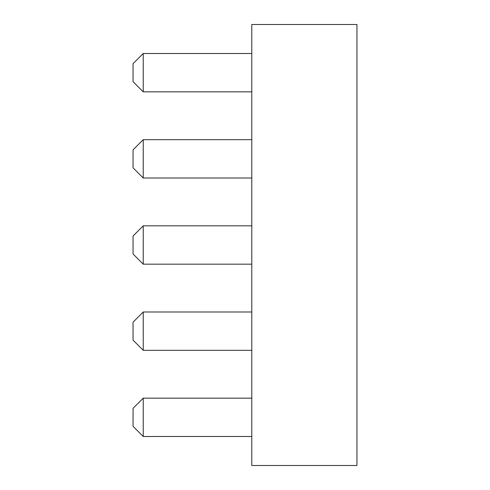 <?xml version="1.0" encoding="UTF-8"?>
<svg xmlns="http://www.w3.org/2000/svg" width="490" height="490" viewBox="0 0 490 490"><rect width="100%" height="100%" fill="white"/><g stroke="black" fill="none" stroke-linecap="round" stroke-linejoin="round"><path stroke-width="0.73" d="M143.233 398.162L143.233 436.498L133.053 426.318L133.053 408.341L143.233 398.162L251.787 398.162M251.787 311.995L143.233 311.995L133.053 322.175L133.053 340.152L143.233 350.332L251.787 350.332M356.947 24.5L356.947 465.5L251.787 465.5L251.787 24.5L356.947 24.5M143.233 264.165L143.233 225.835L133.053 236.009L133.053 253.992L143.233 264.165L251.787 264.165M143.233 91.838L133.053 81.659L133.053 63.682L143.233 53.502L143.233 91.838L251.787 91.838M143.233 178.005L143.233 139.668L133.053 149.848L133.053 167.825L143.233 178.005L251.787 178.005M143.233 53.502L251.787 53.502M143.233 311.995L143.233 350.332M143.233 225.835L251.787 225.835M143.233 436.498L251.787 436.498M143.233 139.668L251.787 139.668"/></g></svg>

